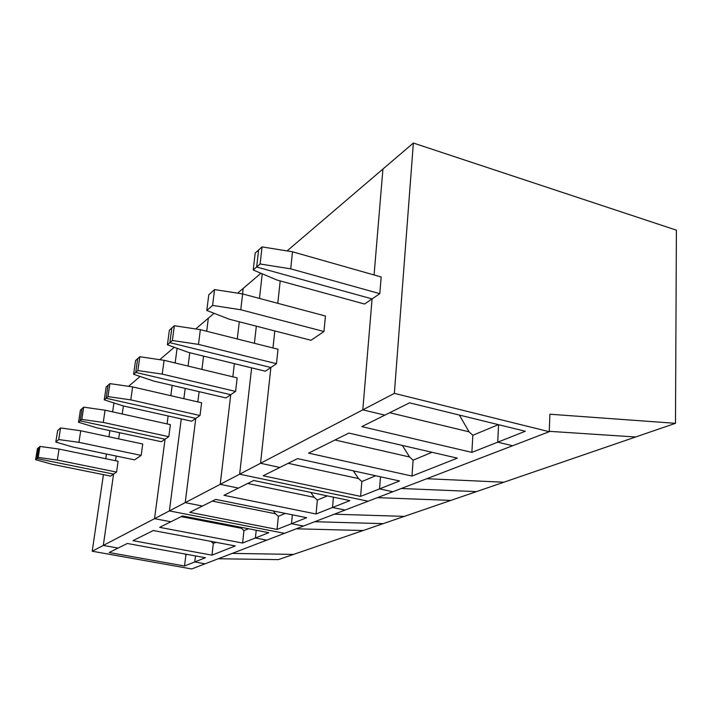 <?xml version="1.0" encoding="UTF-8"?>
<svg xmlns="http://www.w3.org/2000/svg" width="712" height="712" viewBox="0 0 712 712"><rect width="100%" height="100%" fill="white"/><g stroke="black" fill="none" stroke-linecap="round" stroke-linejoin="round"><path stroke-width="1.07" d="M104.255 399.85L123.354 405.956L191.608 421.219L200.019 415.514L130.777 399.877L107.975 396.611L109.897 383.626L108.028 385.308L106.106 398.239L104.255 399.85L106.168 386.972L108.028 385.308L106.106 398.239L195.773 418.389L185.218 502.636L202.422 506.045L189.757 512.355L277.039 529.417L291.493 523.703L303.41 526.061L284.497 533.324L169.385 510.904L181.257 418.905L169.385 510.904L103.302 545.428L118.041 548.089L109.159 552.512L184.524 565.995L194.759 561.946L205.065 563.815L191.661 568.959L92.213 551.221L103.427 474.628M212.327 501.106L275.437 513.753L278.374 516.316L285.343 513.405M273.426 511.011L275.437 513.753M675.483 423.311L676.4 230.163L413.369 143.041L394.359 393.362L549.255 431.695L549.895 414.224L675.483 423.311L503.9 482.211L426.764 478.713L503.9 482.211L476.506 491.609L401.257 488.503L476.506 491.609L404.354 516.378L334.32 514.197L404.354 516.378L383.154 523.649L314.722 521.718L383.154 523.649L363.173 530.511L296.272 528.802L363.173 530.511L278.348 559.623L218.264 558.751M183.865 398.693L185.191 388.414L183.865 398.693M188.066 366.075L189.792 352.743L188.066 366.075M167.409 344.795L188.644 352.467L265.38 371.219L276.47 363.707L198.488 344.394L172.366 340.487L174.342 325.722L171.85 327.965L169.874 342.65L171.85 327.965L169.385 330.172L167.409 344.795L169.874 342.65L270.872 367.499L260.539 463.281L279.878 467.446L263.173 475.767L360.61 496.38L379.541 488.895L392.81 491.752L368.104 501.23L239.641 474.192L251.63 367.855L239.641 474.192L368.104 501.23L345.08 510.068L332.522 507.487L333.438 497.181L332.522 507.487L349.877 500.616L253.712 480.484L238.431 488.094L220.222 484.347L169.385 510.904L284.497 533.324L205.065 563.815L194.759 561.946L195.489 555.921L194.759 561.946L205.421 557.736L127.306 543.478L118.041 548.089L103.302 545.428L92.213 551.221M277.039 529.417L278.374 516.316M549.255 431.695L512.64 445.748L497.715 442.17L525.314 431.258L409.551 402.832L384.863 415.132L362.808 409.845L220.222 484.347L238.431 488.094L223.96 495.312L316.057 513.993L332.522 507.487L345.08 510.068L303.41 526.061L291.493 523.703L292.374 514.821L291.493 523.703L306.685 517.695L215.736 499.406L202.422 506.045L185.218 502.636L195.773 418.389L106.106 398.239L107.975 396.611M214.054 313.298L208.34 318.175L206.703 331.258L208.34 318.175L195.72 328.962M203.588 356.116L201.914 369.403L203.588 356.116M199.129 391.662L197.847 401.906L199.129 391.662M450.883 500.403L377.449 497.643L450.883 500.403M232.833 376.826L234.382 363.636L232.833 376.826M237.274 338.974L239.285 321.788L237.274 338.974M260.93 273.257L243.201 288.396L242.552 293.931L243.201 288.396L237.621 293.166M235.583 391.413L230.733 394.697L135.725 372.421L137.683 358.661L135.556 360.575L133.598 374.272L153.721 381.08L225.971 397.928L230.733 394.697L220.222 484.347L230.733 394.697L135.725 372.421L137.683 358.661L139.828 356.73L164.089 360.317L237.158 377.867L235.583 391.413L162.22 374.112L164.089 360.317M310.806 492.437L314.241 497.332L317.347 500.073L327.351 495.899M130.777 399.877L132.619 386.91L201.603 402.769L200.019 415.514M109.897 383.626L132.619 386.91M247.687 483.484L314.241 497.332M162.22 374.112L137.87 370.552L133.598 374.272M316.057 513.993L317.347 500.073M262.238 273.808L259.462 298.426L262.238 273.808M256.329 326.176L254.407 343.291L256.329 326.176M137.87 370.552L139.828 356.73M35.6 459.694L37.389 448.774L38.688 447.608L36.891 458.572L113.573 474.103L103.302 545.428L113.573 474.103L116.545 472.083L57.334 460.05L38.19 457.433L36.891 458.572L113.573 474.103L110.645 476.088L52.154 464.286L35.6 459.694L36.891 458.572L38.688 447.608L39.988 446.442L59.078 449.067L118.103 461.26L116.545 472.083M232.219 553.393L293.558 554.408L232.219 553.393M184.906 553.989L185.903 554.844L187.025 554.381M105.759 458.715L106.453 454.016M108.972 436.794L109.879 430.618M112.621 411.874L113.929 402.947M184.524 565.995L185.903 554.844M123.39 405.965L122.233 413.992L123.39 405.965M119.536 432.7L118.646 438.859L119.536 432.7M116.172 456.045L115.504 460.726L116.172 456.045M168.797 436.678L165.059 439.215L154.54 518.656L170.835 521.78L159.666 527.352L242.587 543.042L255.386 537.978L266.715 540.15L255.386 537.978L268.789 532.683L182.548 515.951L170.835 521.78L154.54 518.656L165.059 439.215L80.162 420.845L78.534 422.269L96.707 427.787L161.375 441.707L165.059 439.215L80.162 420.845L82.049 408.652L83.696 407.166L105.064 410.201L170.382 424.646L168.797 436.678L103.249 422.43L105.064 410.201M211.954 555.155L132.984 540.648L153.285 530.529L235.272 545.935L211.954 555.155L213.324 543.416L215.985 542.304M103.249 422.43L81.809 419.413L80.162 420.845L82.049 408.652L80.411 410.121L78.534 422.269M78.943 442.339L80.723 430.769L142.738 444.003L141.172 455.404L78.943 442.339L58.722 439.544L60.564 427.957L80.723 430.769M240.336 527.156L243.949 530.654L248.524 528.749M242.587 543.042L243.949 530.654M181.177 516.627L241.172 528.251M256.213 530.244L255.386 537.978L256.213 530.244M167.08 423.916L168.13 415.968L167.08 423.916M170.818 395.694L172.179 385.388L170.818 395.694M175.152 362.969L177.092 348.293L175.152 362.969M174.28 347.278L159.764 359.676M140.104 376.47L128.569 386.322M58.722 439.544L55.812 442.072L73.149 447.092L134.568 459.872L141.172 455.404M210.93 541.36L213.324 543.416M55.812 442.072L57.654 430.573L60.564 427.957M38.19 457.433L39.988 446.442M57.334 460.05L59.078 449.067M81.809 419.413L83.696 407.166M288.164 463.316L358.537 478.589L361.838 481.534L375.722 475.749M353.383 470.854L358.537 478.589M360.61 496.38L361.838 481.534M394.359 393.362L362.808 409.845L384.863 415.132L361.812 426.622L471.878 452.387L497.715 442.17L512.64 445.748L392.81 491.752L379.541 488.895L380.484 476.791L379.541 488.895L399.565 480.974L297.589 458.617L279.878 467.446L260.539 463.281L270.872 367.499L169.874 342.65L172.366 340.487M280.208 280.92L277.796 303.321L280.208 280.92M274.814 330.947L272.972 347.981L274.814 330.947M379.808 293.664L372.082 298.907L362.808 409.845L372.082 298.907L256.649 267.009L253.223 269.999L277.03 280.047L364.526 304.024L372.082 298.907L256.649 267.009L258.598 250.019L262.06 246.904L292.507 251.79L381.169 276.986L379.808 293.664L290.71 268.842L292.507 251.79M411.99 476.061L308.59 453.135L348.853 433.074L457.335 458.136L411.99 476.061L413.102 460.174L432.015 452.289M174.342 325.722L200.366 329.656L278.009 349.245L276.47 363.707M290.71 268.842L260.12 263.992L256.649 267.009L258.598 250.019L255.172 253.098L253.223 269.999M240.772 309.756L242.632 293.94L325.437 316.021L323.96 331.516L240.772 309.756L212.594 305.421L214.57 289.579L242.632 293.94M459.365 415.06L469.057 431.828L472.83 435.281L498.364 424.646M471.878 452.387L472.83 435.281M389.704 412.72L469.057 431.828M498.578 424.69L497.715 442.17L498.578 424.69M635.62 436.99L549.272 431.321L635.62 436.99M413.369 143.041L382.931 169.038L374.076 274.974L382.931 169.038L287.078 250.918M212.594 305.421L206.791 310.477L229.246 319.198L311.028 340.283L323.96 331.516M402.369 445.436L409.587 456.988L413.102 460.174M334.969 439.989L409.587 456.988M206.791 310.477L208.767 294.795L214.57 289.579M198.488 344.394L200.366 329.656M260.12 263.992L262.06 246.904"/></g></svg>
